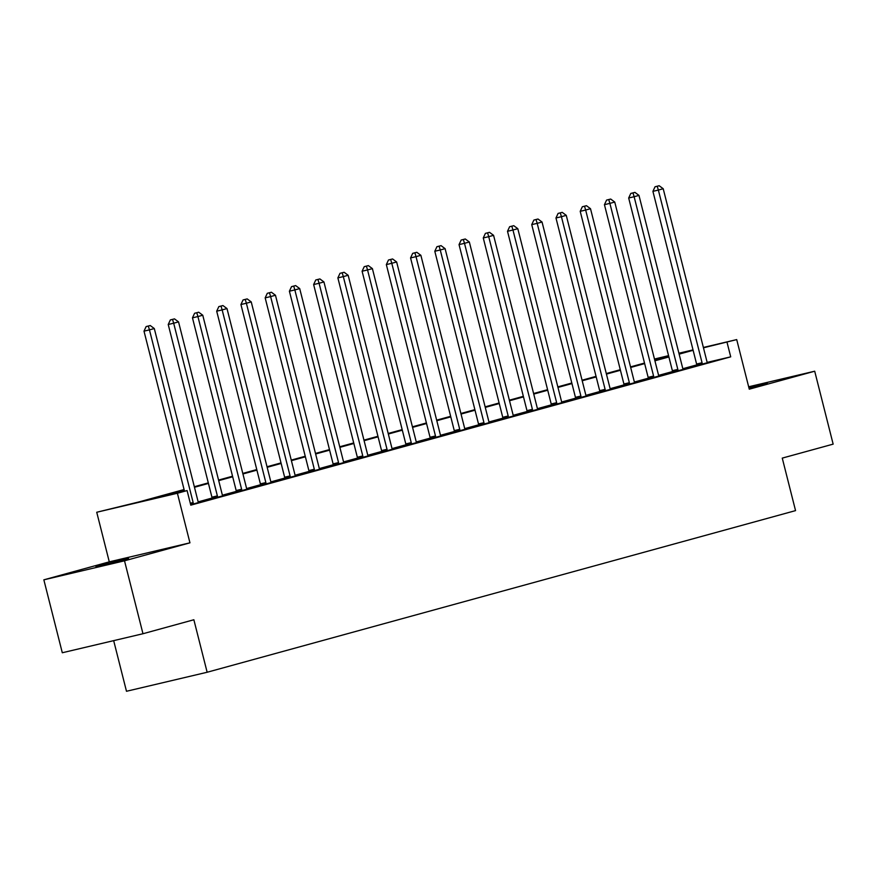 <?xml version="1.0" encoding="UTF-8"?>
<svg xmlns="http://www.w3.org/2000/svg" width="877" height="877" viewBox="0 0 877 877"><rect width="100%" height="100%" fill="white"/><g stroke="black" fill="none" stroke-linecap="round" stroke-linejoin="round"><path stroke-width="1.32" d="M748.98 388.062L767.353 383.052L748.805 387.382M95.922 566.553L128.546 558.528L95.922 566.553M654.461 359.044L668.57 355.656M113.67 640.638L126.485 691.273L207.147 672.253L795.549 510.622L782.262 458.112L833.15 444.135L814.7 371.212L748.662 386.779M207.147 672.253L193.861 619.754L142.973 633.731L62.3 652.751L43.85 579.829L124.512 560.809L189.947 542.83L177.395 493.247L96.733 512.256L139.125 501.885L184.082 489.541M189.947 542.83L109.285 561.85L43.85 579.829M109.285 561.85L96.733 512.256M142.973 633.731L124.512 560.809M184.214 490.1L154.396 498.289L187.097 490.583L190.78 505.163L730.716 356.84L707.268 362.365M696.733 364.898L682.876 368.713M672.506 371.563L658.649 375.367M648.267 378.217L634.411 382.021M624.04 384.871L610.184 388.675M599.802 391.526L585.946 395.341M575.564 398.191L561.708 401.995M551.337 404.845L537.48 408.649M527.099 411.499L513.242 415.303M502.861 418.165L489.015 421.969M478.634 424.819L464.777 428.623M454.396 431.473L440.539 435.277M430.168 438.127L416.312 441.942M405.93 444.792L392.074 448.596M381.692 451.447L367.836 455.251M357.465 458.101L343.609 461.905M333.227 464.755L319.371 468.57M309 471.42L295.143 475.224M284.762 478.075L270.905 481.879M260.524 484.729L246.667 488.544M236.297 491.394L222.44 495.198M212.059 498.048L198.202 501.852M190.693 504.79L198.542 502.51M212.059 498.706L222.769 495.845M236.297 492.052L247.007 489.191M260.524 485.387L271.245 482.536M284.762 478.732L295.472 475.882M309 472.078L319.71 469.217M333.227 465.424L343.937 462.563M357.465 458.759L368.176 455.908M381.692 452.104L392.414 449.243M405.93 445.45L416.641 442.589M430.168 438.785L440.879 435.935M454.396 432.131L465.117 429.281M478.634 425.477L489.344 422.615M502.861 418.822L513.582 415.961M527.099 412.157L537.809 409.307M551.337 405.503L562.047 402.653M575.564 398.849L586.285 395.987M599.802 392.183L610.513 389.333M624.04 385.529L634.751 382.679M648.267 378.875L658.978 376.014M672.506 372.221L683.216 369.36M696.733 365.556L707.454 362.705M703.365 347.456L736.713 339.596L749.265 389.18L814.7 371.212M736.713 339.596L703.464 347.807M730.716 356.84L727.022 342.26M187.097 490.583L177.395 493.247M678.908 353.223L693.027 349.89M668.658 356.018L654.538 359.34M194.321 486.724L208.309 482.887M218.559 480.07L232.548 476.222M242.797 473.416L256.775 469.568M267.025 466.75L281.013 462.913M291.263 460.096L305.251 456.259M315.49 453.442L329.478 449.594M339.728 446.777L353.716 442.94M363.966 440.122L377.943 436.286M388.193 433.468L402.181 429.62M412.431 426.814L426.419 422.966M436.658 420.149L450.646 416.312M460.896 413.495L474.885 409.658M485.134 406.84L499.123 402.992M509.362 400.186L523.35 396.338M533.6 393.521L547.588 389.684M557.838 386.867L571.815 383.019M582.065 380.212L596.053 376.365M606.303 373.547L620.291 369.71M630.53 366.893L644.518 363.056M654.768 360.239L668.756 356.391M693.126 350.296L679.138 354.133M668.899 356.95L654.911 360.798M644.661 363.604L630.673 367.452M620.423 370.269L606.446 374.106M596.196 376.924L582.207 380.761M571.957 383.578L557.969 387.426M547.73 390.232L533.742 394.08M523.492 396.897L509.504 400.734M499.254 403.552L485.266 407.399M475.027 410.206L461.039 414.054M450.789 416.871L436.801 420.708M426.562 423.525L412.574 427.362M402.324 430.179L388.336 434.027M378.086 436.834L364.098 440.682M353.859 443.499L339.87 447.336M329.62 450.153L315.632 453.99M305.382 456.807L291.405 460.655M281.155 463.462L267.167 467.309M256.917 470.127L242.929 473.964M232.69 476.781L218.702 480.629M208.452 483.435L194.464 487.283M193.28 504.078L193.28 503.683A3.015 2.006 76.7 0 0 193.148 502.554L149.452 329.873L154.297 328.535L197.994 501.216A3.015 2.006 76.7 0 0 198.41 502.269L198.597 502.62M184.499 491.197L144.003 331.155L149.452 329.873L148.312 326.058L150.252 325.531L146.13 326.573L148.312 326.058M146.13 326.573L144.003 331.155M154.297 328.535L150.252 325.531M217.507 497.423L217.518 497.029A3.015 2.006 76.7 0 0 217.375 495.9L173.679 323.207L178.535 321.881L222.232 494.562A3.015 2.006 76.7 0 0 222.637 495.615L222.835 495.954M212.059 498.827L212.07 498.311A3.015 2.006 76.7 0 0 211.927 497.182L168.231 324.501L173.679 323.207L172.539 319.403L174.479 318.877L170.357 319.919L172.539 319.403M170.357 319.919L168.231 324.501M178.535 321.881L174.479 318.877M241.745 490.758L241.745 490.364A3.015 2.006 76.7 0 0 241.613 489.234L197.917 316.553L202.762 315.227L246.459 487.908A3.015 2.006 76.7 0 0 246.875 488.96L247.073 489.3M236.297 492.172L236.297 491.646A3.015 2.006 76.7 0 0 236.165 490.528L192.469 317.836L197.917 316.553L196.777 312.749L198.717 312.212L194.595 313.264L196.777 312.749M194.595 313.264L192.469 317.836M202.762 315.227L198.717 312.212M265.972 484.104L265.983 483.709A3.015 2.006 76.7 0 0 265.852 482.58L222.155 309.899L227 308.561L270.697 481.254A3.015 2.006 76.7 0 0 271.114 482.295L271.3 482.646M260.524 485.518L260.535 484.992A3.015 2.006 76.7 0 0 260.392 483.863L216.696 311.182L222.155 309.899L221.015 306.095L222.944 305.558L218.833 306.599L221.015 306.095M218.833 306.599L216.696 311.182M227 308.561L222.944 305.558M290.21 477.45L290.221 477.055A3.015 2.006 76.7 0 0 290.079 475.926L246.382 303.234L251.228 301.907L294.924 474.589A3.015 2.006 76.7 0 0 295.341 475.641L295.538 475.981M284.762 478.853L284.762 478.338A3.015 2.006 76.7 0 0 284.63 477.209L240.934 304.527L246.382 303.234L245.242 299.43L247.182 298.904L243.061 299.945L245.242 299.43M243.061 299.945L240.934 304.527M251.228 301.907L247.182 298.904M314.448 470.796L314.448 470.39A3.015 2.006 76.7 0 0 314.317 469.272L270.62 296.579L275.466 295.253L319.162 467.934A3.015 2.006 76.7 0 0 319.579 468.987L319.765 469.327M308.989 472.199L309 471.683A3.015 2.006 76.7 0 0 308.868 470.554L265.172 297.862L270.62 296.579L269.48 292.775L271.421 292.238L267.299 293.291L269.48 292.775M267.299 293.291L265.172 297.862M275.466 295.253L271.421 292.238M338.675 464.13L338.686 463.736A3.015 2.006 76.7 0 0 338.544 462.607L294.847 289.925L299.704 288.588L343.4 461.28A3.015 2.006 76.7 0 0 343.817 462.332L344.003 462.672M333.227 465.544L333.238 465.018A3.015 2.006 76.7 0 0 333.096 463.889L289.399 291.208L294.847 289.925L293.707 286.121L295.648 285.584L291.537 286.636L293.707 286.121M291.537 286.636L289.399 291.208M299.704 288.588L295.648 285.584M362.914 457.476L362.914 457.081A3.015 2.006 76.7 0 0 362.782 455.952L319.085 283.271L323.931 281.934L367.627 454.626A3.015 2.006 76.7 0 0 368.044 455.667L368.241 456.018M357.465 458.879L357.465 458.364A3.015 2.006 76.7 0 0 357.334 457.235L313.637 284.554L319.085 283.271L317.945 279.456L319.886 278.93L315.764 279.971L317.945 279.456M315.764 279.971L313.637 284.554M323.931 281.934L319.886 278.93M387.152 450.822L387.152 450.427A3.015 2.006 76.7 0 0 387.02 449.298L343.324 276.606L348.169 275.279L391.866 447.961A3.015 2.006 76.7 0 0 392.282 449.013L392.468 449.353M381.692 452.225L381.703 451.71A3.015 2.006 76.7 0 0 381.561 450.581L337.875 277.899L343.324 276.606L342.183 272.802L344.124 272.276L340.002 273.317L342.183 272.802M340.002 273.317L337.875 277.899M348.169 275.279L344.124 272.276M411.379 444.157L411.39 443.762A3.015 2.006 76.7 0 0 411.247 442.633L367.551 269.952L372.396 268.625L416.093 441.306A3.015 2.006 76.7 0 0 416.509 442.359L416.707 442.699M405.93 445.571L405.93 445.056A3.015 2.006 76.7 0 0 405.799 443.926L362.102 271.234L367.551 269.952L366.411 266.148L368.351 265.61L364.229 266.663L366.411 266.148M364.229 266.663L362.102 271.234M372.396 268.625L368.351 265.61M435.617 437.502L435.617 437.108A3.015 2.006 76.7 0 0 435.485 435.979L391.789 263.297L396.634 261.96L440.331 434.652A3.015 2.006 76.7 0 0 440.747 435.705L440.945 436.044M430.158 438.917L430.168 438.39A3.015 2.006 76.7 0 0 430.037 437.261L386.34 264.58L391.789 263.297L390.649 259.493L392.589 258.956L388.467 260.009L390.649 259.493M388.467 260.009L386.34 264.58M396.634 261.96L392.589 258.956M459.844 430.848L459.855 430.454A3.015 2.006 76.7 0 0 459.723 429.324L416.027 256.643L420.872 255.306L464.569 427.987A3.015 2.006 76.7 0 0 464.985 429.039L465.172 429.39M454.396 432.251L454.407 431.736A3.015 2.006 76.7 0 0 454.264 430.607L410.568 257.926L416.027 256.643L414.887 252.828L416.816 252.302L412.705 253.343L414.887 252.828M412.705 253.343L410.568 257.926M420.872 255.306L416.816 252.302M484.082 424.194L484.082 423.788A3.015 2.006 76.7 0 0 483.951 422.67L440.254 249.978L445.099 248.651L488.796 421.333A3.015 2.006 76.7 0 0 489.213 422.385L489.41 422.725M478.634 425.597L478.634 425.082A3.015 2.006 76.7 0 0 478.502 423.953L434.806 251.26L440.254 249.978L439.114 246.174L441.054 245.637L436.932 246.689L439.114 246.174M436.932 246.689L434.806 251.26M445.099 248.651L441.054 245.637M508.32 417.529L508.32 417.134A3.015 2.006 76.7 0 0 508.189 416.005L464.492 243.324L469.338 241.997L513.034 414.678A3.015 2.006 76.7 0 0 513.451 415.731L513.637 416.071M502.861 418.943L502.872 418.417A3.015 2.006 76.7 0 0 502.74 417.299L459.044 244.606L464.492 243.324L463.352 239.52L465.292 238.982L461.17 240.035L463.352 239.52M461.17 240.035L459.044 244.606M469.338 241.997L465.292 238.982M532.547 410.875L532.558 410.48A3.015 2.006 76.7 0 0 532.416 409.351L488.719 236.669L493.576 235.332L537.272 408.024A3.015 2.006 76.7 0 0 537.678 409.066L537.875 409.416M527.099 412.289L527.11 411.762A3.015 2.006 76.7 0 0 526.967 410.633L483.271 237.952L488.719 236.669L487.579 232.865L489.519 232.328L485.398 233.37L487.579 232.865M485.398 233.37L483.271 237.952M493.576 235.332L489.519 232.328M556.785 404.22L556.785 403.826A3.015 2.006 76.7 0 0 556.654 402.696L512.957 230.004L517.803 228.678L561.499 401.359A3.015 2.006 76.7 0 0 561.916 402.411L562.113 402.751M551.337 405.623L551.337 405.108A3.015 2.006 76.7 0 0 551.205 403.979L507.509 231.298L512.957 230.004L511.817 226.2L513.758 225.674L509.636 226.715L511.817 226.2M509.636 226.715L507.509 231.298M517.803 228.678L513.758 225.674M581.012 397.566L581.023 397.16A3.015 2.006 76.7 0 0 580.892 396.042L537.195 223.35L542.041 222.024L585.737 394.705A3.015 2.006 76.7 0 0 586.154 395.757L586.34 396.097M575.564 398.969L575.575 398.454A3.015 2.006 76.7 0 0 575.433 397.325L531.736 224.633L537.195 223.35L536.055 219.546L537.985 219.009L533.874 220.061L536.055 219.546M533.874 220.061L531.736 224.633M542.041 222.024L537.985 219.009M605.251 390.901L605.262 390.506A3.015 2.006 76.7 0 0 605.119 389.377L561.423 216.696L566.268 215.358L609.964 388.051A3.015 2.006 76.7 0 0 610.381 389.103L610.578 389.443M599.802 392.315L599.802 391.789A3.015 2.006 76.7 0 0 599.671 390.66L555.974 217.978L561.423 216.696L560.282 212.892L562.223 212.355L558.101 213.407L560.282 212.892M558.101 213.407L555.974 217.978M566.268 215.358L562.223 212.355M629.489 384.247L629.489 383.852A3.015 2.006 76.7 0 0 629.357 382.723L585.661 210.041L590.506 208.704L634.203 381.396A3.015 2.006 76.7 0 0 634.619 382.438L634.805 382.789M624.029 385.65L624.04 385.135A3.015 2.006 76.7 0 0 623.909 384.005L580.212 211.324L585.661 210.041L584.52 206.227L586.461 205.7L582.339 206.742L584.52 206.227M582.339 206.742L580.212 211.324M590.506 208.704L586.461 205.7M653.716 377.592L653.727 377.198A3.015 2.006 76.7 0 0 653.584 376.069L609.888 203.376L614.744 202.05L658.441 374.731A3.015 2.006 76.7 0 0 658.846 375.784L659.044 376.123M648.267 378.996L648.278 378.48A3.015 2.006 76.7 0 0 648.136 377.351L604.439 204.67L609.888 203.376L608.748 199.572L610.688 199.046L606.577 200.088L608.748 199.572M606.577 200.088L604.439 204.67M614.744 202.05L610.688 199.046M677.954 370.927L677.954 370.532A3.015 2.006 76.7 0 0 677.822 369.403L634.126 196.722L638.971 195.396L682.668 368.077A3.015 2.006 76.7 0 0 683.084 369.129L683.282 369.469M672.506 372.341L672.506 371.815A3.015 2.006 76.7 0 0 672.374 370.697L628.677 198.005L634.126 196.722L632.986 192.918L634.926 192.381L630.804 193.433L632.986 192.918M630.804 193.433L628.677 198.005M638.971 195.396L634.926 192.381M702.192 364.273L702.192 363.878A3.015 2.006 76.7 0 0 702.06 362.749L658.364 190.068L663.209 188.73L706.906 361.423A3.015 2.006 76.7 0 0 707.322 362.475L707.509 362.815M696.733 365.687L696.744 365.161A3.015 2.006 76.7 0 0 696.601 364.032L652.916 191.35L658.364 190.068L657.224 186.264L659.164 185.727L655.042 186.768L657.224 186.264M655.042 186.768L652.916 191.35M663.209 188.73L659.164 185.727M193.28 503.683L190.572 504.319M193.148 502.554L190.298 503.223M217.518 497.029L212.07 498.311M217.375 495.9L211.927 497.182M241.745 490.364L236.297 491.646M241.613 489.234L236.165 490.528M265.983 483.709L260.535 484.992M265.852 482.58L260.392 483.863M290.221 477.055L284.762 478.338M290.079 475.926L284.63 477.209M314.448 470.39L309 471.683M314.317 469.272L308.868 470.554M338.686 463.736L333.238 465.018M338.544 462.607L333.096 463.889M362.914 457.081L357.465 458.364M362.782 455.952L357.334 457.235M387.152 450.427L381.703 451.71M387.02 449.298L381.561 450.581M411.39 443.762L405.93 445.056M411.247 442.633L405.799 443.926M435.617 437.108L430.168 438.39M435.485 435.979L430.037 437.261M459.855 430.454L454.407 431.736M459.723 429.324L454.264 430.607M484.082 423.788L478.634 425.082M483.951 422.67L478.502 423.953M508.32 417.134L502.872 418.417M508.189 416.005L502.74 417.299M532.558 410.48L527.11 411.762M532.416 409.351L526.967 410.633M556.785 403.826L551.337 405.108M556.654 402.696L551.205 403.979M581.023 397.16L575.575 398.454M580.892 396.042L575.433 397.325M605.262 390.506L599.802 391.789M605.119 389.377L599.671 390.66M629.489 383.852L624.04 385.135M629.357 382.723L623.909 384.005M653.727 377.198L648.278 378.48M653.584 376.069L648.136 377.351M677.954 370.532L672.506 371.815M677.822 369.403L672.374 370.697M702.192 363.878L696.744 365.161M702.06 362.749L696.601 364.032"/></g></svg>
